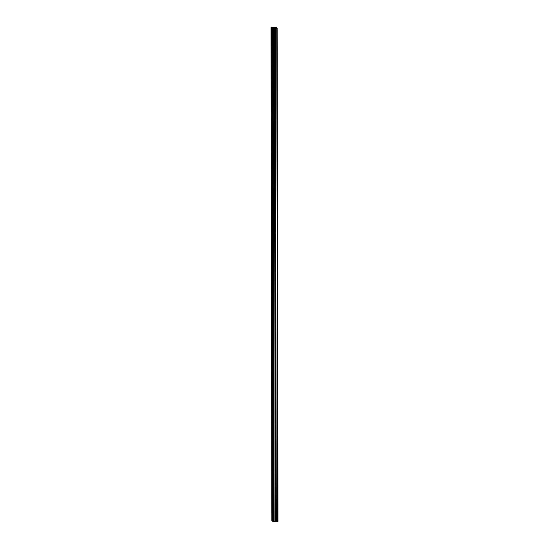 <?xml version="1.0" encoding="UTF-8"?>
<svg xmlns="http://www.w3.org/2000/svg" width="549" height="549" viewBox="0 0 549 549"><rect width="100%" height="100%" fill="white"/><g stroke="black" fill="none" stroke-linecap="round" stroke-linejoin="round"><path stroke-width="0.82" d="M271.007 27.56L276.154 27.491L277.128 28.123L272.098 28.267L272.963 521.536L272.167 28.212L271.007 27.56L271.872 520.836L271.034 27.58M271.837 35.218L271.535 33.468L271.295 34.868L271.597 36.618L271.837 35.218M272.675 514.235L272.366 512.478L272.434 515.635L272.675 514.235M272.647 497.126L272.338 495.37L272.407 498.526L272.647 497.126M272.613 480.018L272.311 478.268L272.071 479.668L272.379 481.418L272.613 480.018M272.585 462.91L272.277 461.16L272.345 464.317L272.585 462.91M272.551 445.802L272.249 444.052L272.009 445.452L272.318 447.209L272.551 445.802M272.524 428.694L272.222 426.944L271.981 428.344L272.29 430.1L272.524 428.694M272.496 411.585L272.187 409.835L272.256 412.992L272.496 411.585M272.462 394.477L272.16 392.727L271.92 394.127L272.229 395.884L272.462 394.477M272.434 377.369L272.132 375.619L272.194 378.776L272.434 377.369M272.407 360.268L272.098 358.511L272.167 361.667L272.407 360.268M272.373 343.159L272.071 341.403L271.83 342.809L272.139 344.559L272.373 343.159M272.345 326.051L272.043 324.294L271.803 325.701L272.105 327.451L272.345 326.051M272.318 308.943L272.009 307.186L272.078 310.343L272.318 308.943M272.283 291.835L271.981 290.078L271.741 291.485L272.05 293.235L272.283 291.835M272.256 274.726L271.954 272.97L271.714 274.376L272.016 276.126L272.256 274.726M272.229 257.618L271.92 255.868L271.988 259.018L272.229 257.618M272.194 240.51L271.892 238.76L271.652 240.16L271.961 241.917L272.194 240.51M272.167 223.402L271.858 221.652L271.927 224.809L272.167 223.402M272.139 206.294L271.83 204.544L271.899 207.7L272.139 206.294M272.105 189.185L271.803 187.435L271.563 188.835L271.872 190.592L272.105 189.185M272.078 172.077L271.769 170.327L271.837 173.484L272.078 172.077M272.05 154.969L271.741 153.219L271.81 156.376L272.05 154.969M272.016 137.868L271.714 136.111L271.474 137.518L271.782 139.268L272.016 137.868M271.988 120.759L271.68 119.003L271.748 122.159L271.988 120.759M271.954 103.651L271.652 101.894L271.412 103.301L271.721 105.051L271.954 103.651M271.927 86.543L271.625 84.786L271.384 86.193L271.693 87.943L271.927 86.543M271.899 69.435L271.59 67.678L271.659 70.835L271.899 69.435M271.865 52.327L271.563 50.57L271.323 51.977L271.631 53.727L271.865 52.327M276.758 28.184L277.616 521.454L277.993 521.392L277.128 28.123M277.616 521.454L272.963 521.536M272.935 521.447L272.036 520.939L271.172 27.67M271.933 28.164L272.798 521.433M273.107 521.55L272.242 28.28M272.764 28.267L273.622 521.536M273.285 28.219L274.143 521.488M275.433 28.212L276.291 521.481M274.342 28.116L275.207 521.385M275.605 521.392L274.747 28.123"/></g></svg>
